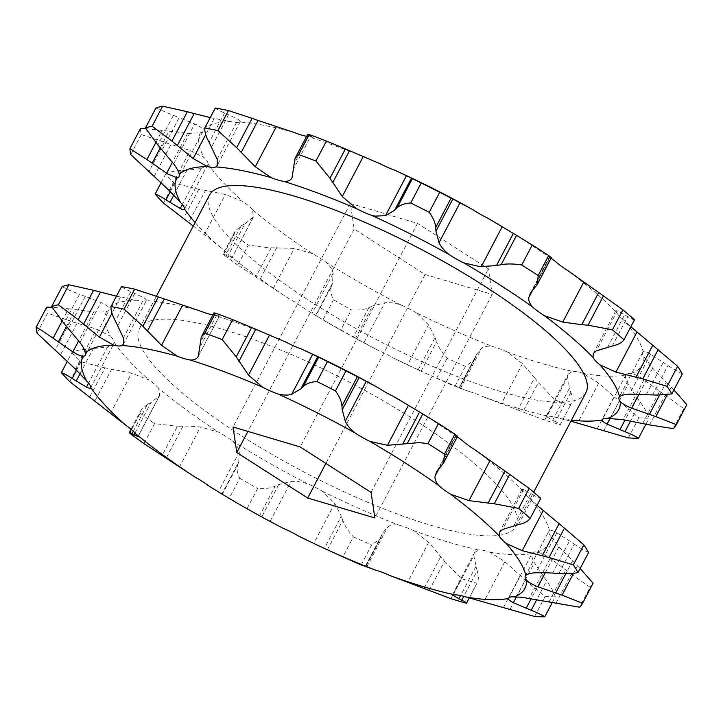 <?xml version="1.0" encoding="UTF-8"?>
<svg xmlns="http://www.w3.org/2000/svg" width="723" height="723" viewBox="0 0 723 723"><rect width="100%" height="100%" fill="white"/><g stroke="black" fill="none" stroke-linecap="round" stroke-linejoin="round"><path stroke-width="0.54" stroke-dasharray="3.62 2.71" d="M567.591 377.054L546.597 417.054C545.413 416.222 546.154 415.96 548.82 416.285A249.534 59.096 27.7 0 1 483.524 396.891L517.767 409.941L534.659 377.758L522.458 363.651L507.121 351.947A249.534 59.096 -152.3 0 0 541.608 363.398A249.534 59.096 -152.3 0 0 572.417 371.333L568.269 374.08L567.591 377.054L569.534 388.115L552.634 420.298L546.073 416.367L568.269 374.08M534.659 377.758L538.301 382.594L555.147 400.054A307.501 72.824 -152.3 0 0 563.018 402.449A307.501 72.824 -152.3 0 0 570.718 404.681C572.508 401.545 572.571 397.406 570.89 392.273L569.534 388.115M682.313 373.936L671.17 367.618L650.583 354.189C646.832 352.038 644.365 351.251 643.19 351.839A249.534 59.096 -152.3 0 0 623.479 319.882L630.836 326.751M333.52 299.738L323.009 319.747L315.599 315.427L332.499 283.244L333.113 273.321C332.526 269.824 330.176 266.172 326.064 262.341A31.532 7.465 -152.3 0 0 312.508 253.646L294.252 248.387L267.266 247.691L248.287 245.061L237.777 265.07L288.911 298.59A31.532 7.465 27.7 0 1 302.467 307.284L316.068 315.707L331.486 286.353C330.239 290.248 330.917 294.704 333.52 299.738A307.501 72.824 -152.3 0 0 351.378 309.905C358.536 310.384 364.356 309.616 368.847 307.627L372.481 306.01L355.58 338.192L377.325 349.905A31.532 7.465 27.7 0 1 392.553 357.596L421.157 371.188L436.565 341.834C438.472 347.103 441.997 352.58 447.13 358.274A307.501 72.824 -152.3 0 0 465.431 366.371L474.324 359.946L459.503 388.179L454.93 386.38L465.431 366.371M193.258 226.028L219.304 246.462A249.534 59.096 27.7 0 1 210.366 238.265A249.534 59.096 27.7 0 1 195.111 222.494M160.307 147.727L169.001 131.17L189.037 133.403L200.47 132.734A31.532 7.465 -152.3 0 0 202.901 131.414A31.532 7.465 -152.3 0 0 202.937 129.453C201.97 127.799 199.214 125.947 194.677 123.913L179.114 117.704L162.214 149.887M210.221 117.614L231.107 121.69A31.532 7.465 -152.3 0 0 239.485 121.988L240.316 121.527L238.156 119.376L228.567 114.758L211.667 146.941M306.633 136.331A31.532 7.465 -152.3 0 0 307.465 136.466L313.077 137.677L310.763 136.114L293.863 168.296M62.051 321.175L68.568 308.766L51.957 307.212M133.294 431.324L147.465 404.338L150.953 402.63L159.666 395.562L158.68 388.296A249.534 59.096 -152.3 0 0 218.744 432.227L200.497 426.968L189.236 426.091L177.442 426.263L162.033 455.626M558.852 573.447L574.27 544.094L556.827 532.77C553.068 530.619 550.61 529.832 549.435 530.42A31.532 7.465 -152.3 0 0 548.92 531.025A31.532 7.465 -152.3 0 0 550.158 535.3L558.897 546.778L577.478 565.82L573.565 573.267M225.052 330.04A212.553 50.339 27.7 0 1 428.558 429.082A212.553 50.339 27.7 0 1 515.725 526.335A212.553 50.339 27.7 0 1 430.022 525.015A212.553 50.339 27.7 0 1 226.516 425.974A212.553 50.339 27.7 0 1 139.34 328.721A212.553 50.339 27.7 0 1 225.052 330.04M209.507 195.083A212.553 50.339 -152.3 0 0 296.674 292.336A212.553 50.339 -152.3 0 0 500.18 391.378A212.553 50.339 -152.3 0 0 585.892 392.697M298.789 536.186L324.401 548.386L341.301 516.204L334.767 503.416L322.386 491.233A31.532 7.465 -152.3 0 0 307.158 483.542L297.406 481.364L291.107 481.364L278.726 484.591L275.092 486.208L259.674 515.562L247.112 508.504A307.501 72.824 27.7 0 1 229.254 498.337L221.844 494.017L238.744 461.825L239.358 451.902C238.771 448.414 236.412 444.753 232.3 440.922A31.532 7.465 -152.3 0 0 218.744 432.227M278.726 484.591L261.825 516.773L283.561 528.486M429.128 590.537L444.546 561.184L428.694 542.241L413.366 530.537A31.532 7.465 -152.3 0 0 400.605 525.603A31.532 7.465 -152.3 0 0 399.096 525.178C394.071 524.374 390.303 524.934 387.79 526.877L383.109 532.48L365.775 566.534M444.546 561.184L461.382 578.635A307.501 72.824 -152.3 0 0 469.254 581.03A307.501 72.824 -152.3 0 0 476.963 583.262L469.354 597.776M461.382 578.635L450.881 598.653M413.366 530.537A249.534 59.096 -152.3 0 0 447.853 541.979A249.534 59.096 -152.3 0 0 478.662 549.923L474.514 552.661L473.836 555.644L477.135 570.854L463.768 596.312M509.923 609.543L525.341 580.18L504.916 561.654L489.498 552.02A31.532 7.465 -152.3 0 0 487.926 551.532A31.532 7.465 -152.3 0 0 478.662 549.923M555.806 603.497L571.224 574.134L550.23 558.31L544.283 554.668L537.632 551.974A31.532 7.465 -152.3 0 0 532.173 553.321A31.532 7.465 -152.3 0 0 532.092 553.502C531.324 555.481 532.074 558.536 534.36 562.684L546.597 580.921L536.791 599.611M399.078 172.191A249.534 59.096 -152.3 0 0 395.129 170.393M556.285 262.151A249.534 59.096 -152.3 0 0 497.081 223.651M607.709 346.986L624.609 314.803L617.297 310.89L615.806 310.7L616.629 312.49A249.534 59.096 -152.3 0 0 568.088 270.782M616.629 312.49A31.532 7.465 -152.3 0 0 623.479 319.882M643.19 351.839A31.532 7.465 -152.3 0 0 642.684 352.435A31.532 7.465 -152.3 0 0 643.913 356.719L652.652 368.197L666.281 382.35L659.584 395.092M642.693 423.443L659.584 391.251L643.994 379.72C639.024 376.34 634.821 374.234 631.387 373.393A249.534 59.096 -152.3 0 0 643.913 356.719M631.387 373.393A31.532 7.465 -152.3 0 0 625.928 374.74A31.532 7.465 -152.3 0 0 625.847 374.921C625.079 376.9 625.838 379.955 628.115 384.094L636.827 397.523L625.006 420.045M597.18 428.92L614.08 396.737L598.671 383.073L583.253 373.439A249.534 59.096 -152.3 0 0 625.847 374.921M583.253 373.439A31.532 7.465 -152.3 0 0 572.417 371.333M507.121 351.947A31.532 7.465 -152.3 0 0 492.851 346.588C487.826 345.784 484.058 346.353 481.554 348.296L476.864 353.899L459.132 387.926L476.864 353.899M418.165 369.805L435.056 337.614L428.522 324.835L416.15 312.652A249.534 59.096 -152.3 0 0 492.851 346.588M416.15 312.652A31.532 7.465 -152.3 0 0 400.922 304.961C394.839 302.973 389.489 302.25 384.862 302.783L372.481 306.01M326.064 262.341A249.534 59.096 -152.3 0 0 400.922 304.961M288.911 298.59A249.534 59.096 27.7 0 1 228.848 254.659L231.731 258.012L227.817 256.231L244.708 224.04L253.421 216.981L252.444 209.715A249.534 59.096 -152.3 0 0 312.508 253.646M252.444 209.715A31.532 7.465 -152.3 0 0 242.901 201.518L225.377 194.514L205.513 190.357L188.613 222.548M173.836 195.093L186.877 170.248L201.265 168.495L207.673 164.907L208.016 163.868A249.534 59.096 -152.3 0 0 242.901 201.518M208.016 163.868A31.532 7.465 -152.3 0 0 204.148 157.587L190.158 150.483L170.962 144.446L154.062 176.629M200.47 132.734A249.534 59.096 -152.3 0 0 204.148 157.587M231.107 121.69A249.534 59.096 -152.3 0 0 202.937 129.453M294.632 132.652A249.534 59.096 -152.3 0 0 239.485 121.988M380.054 163.723A249.534 59.096 -152.3 0 0 307.465 136.466M350.384 203.452L417.514 223.389L488.423 268.875L492.2 294.433L425.07 274.496L354.162 229.01L350.384 203.452L233.032 426.986M551.387 257.587L549.905 257.307L551.043 258.238M533.276 289.227L549.905 257.307L532.968 289.562M634.496 319.783C633.809 319.991 631.54 318.951 627.7 316.656L624.609 314.803M673.917 389.923L666.281 382.35M659.584 391.251L683.859 408.631A307.501 72.824 -152.3 0 0 686.85 404.645M614.08 396.737L638.879 417.867A307.501 72.824 -152.3 0 0 649.037 418.219C647.609 413.583 644.717 408.287 640.352 402.34L636.827 397.523M570.89 392.273L555.481 421.626C558.987 423.28 560.569 424.302 560.217 424.69L570.935 404.293L560.217 424.69A307.501 72.824 27.7 0 1 544.636 420.072L522.892 411.947L538.301 382.594M474.324 359.946L476.032 355.743M435.056 337.614L436.565 341.834M332.499 283.244L331.486 286.353M244.708 224.04L241.22 225.757L234.975 231.333L233.954 234.577A307.501 72.824 -152.3 0 0 248.287 245.061M186.877 170.248L181.392 170.511C174.55 170.845 169.299 172.029 165.648 174.053A307.501 72.824 -152.3 0 0 173.972 183.036L198.798 189.309L205.513 190.357M140.416 128.64A307.501 72.824 -152.3 0 0 141.292 134.568L170.962 144.446M145.721 128.631L169.001 131.17M155.897 108.034L179.114 117.704M215.255 108.016C216.529 109.218 219.629 110.89 224.564 113.032L228.567 114.758M310.763 136.114L309.164 135.3C307.203 134.297 307.185 134.035 309.11 134.523M371.071 492.408L488.423 268.875M417.514 223.389L300.162 446.922M354.162 229.01L247.899 431.405M425.07 274.496L325.883 463.416M492.2 294.433L374.848 517.957M683.859 408.631L673.357 428.64M638.879 417.867L628.368 437.885M645.937 424.139L649.037 418.219M555.147 400.054L544.636 420.072M474.857 358.771L459.132 387.926L469.254 391.541A31.532 7.465 27.7 0 1 483.524 396.891M447.13 358.274L436.62 378.283L421.157 371.188M368.847 307.627L353.439 336.981L340.876 329.914L351.378 309.905M233.954 234.577L223.443 254.586L223.082 253.981L234.975 231.333M237.777 265.07A307.501 72.824 -152.3 0 1 223.443 254.586C222.539 253.556 223.326 253.728 225.811 255.111L241.22 225.757M165.648 174.053L161.021 182.874M163.461 203.055L173.972 183.036M130.782 154.586L141.292 134.568M571.495 420.108A249.534 59.096 27.7 0 1 559.656 418.382L570.926 421.193M548.82 416.285A31.532 7.465 27.7 0 1 559.656 418.382M555.481 421.626L552.634 420.298M517.767 409.941L522.892 411.947M436.62 378.283A307.501 72.824 -152.3 0 0 454.93 386.38M469.254 391.541A249.534 59.096 27.7 0 1 419.909 370.637A249.534 59.096 27.7 0 1 392.553 357.596M323.009 319.747A307.501 72.824 -152.3 0 0 340.876 329.914M353.439 336.981L355.58 338.192M377.325 349.905A249.534 59.096 27.7 0 1 321.907 319.186A249.534 59.096 27.7 0 1 302.467 307.284M253.421 216.981L231.902 257.966L252.734 218.021M227.817 256.231L225.811 255.111M219.304 246.462A31.532 7.465 27.7 0 1 228.848 254.659M261.825 516.773L259.674 515.562M324.401 548.386L336.439 553.935M286.29 342.304A249.534 59.096 -152.3 0 0 213.71 315.047L219.322 316.267L215.409 313.881L200 343.244M215.355 313.104C213.43 312.616 213.448 312.878 215.409 313.881M200.867 311.242A249.534 59.096 -152.3 0 0 145.721 300.569L146.561 300.108L144.401 297.966L130.809 291.613L115.4 320.967M121.5 286.597C122.738 287.79 125.838 289.453 130.809 291.613M116.457 296.195L137.352 300.28A31.532 7.465 -152.3 0 0 145.721 300.569M137.352 300.28A249.534 59.096 -152.3 0 0 109.173 308.043C108.215 306.38 105.459 304.528 100.922 302.494L79.521 294.189L64.103 323.543M62.133 286.615C66.444 289.037 72.237 291.568 79.521 294.189M68.568 308.766L93.863 311.884C99.584 312.318 103.868 312.128 106.715 311.315A31.532 7.465 -152.3 0 0 109.137 309.995A31.532 7.465 -152.3 0 0 109.173 308.043M106.715 311.315A249.534 59.096 -152.3 0 0 110.384 336.177L96.403 329.073L70.402 321.175L54.993 350.528M37.027 333.167L47.537 313.149L70.402 321.175M76.566 370.176L87.628 349.092C80.849 349.417 75.599 350.592 71.893 352.643L67.257 361.464M87.628 349.092L107.51 347.076L113.918 343.497L114.261 342.449A31.532 7.465 -152.3 0 0 110.384 336.177M114.261 342.449A249.534 59.096 -152.3 0 0 149.146 380.099L131.622 373.104L105.043 367.89L89.634 397.243M69.706 381.636L80.217 361.627L105.043 367.89M147.465 404.338L141.22 409.914L140.199 413.158L129.688 433.176M144.022 443.651L154.523 423.642L177.442 426.263M222.313 494.288L237.722 464.934C236.475 468.775 237.153 473.24 239.765 478.319L229.254 498.337M247.112 508.504L257.623 488.486C264.708 488.974 270.529 488.215 275.092 486.208M327.392 549.769L342.81 520.415C344.672 525.621 348.197 531.098 353.375 536.855L342.865 556.864M361.166 564.961L371.676 544.952L380.569 538.527L381.093 537.352M466.452 603.28L476.963 583.262C478.753 580.171 478.807 576.041 477.135 570.854M525.341 580.18L545.124 596.448L534.613 616.466M552.182 602.72L555.282 596.809C553.881 592.227 550.989 586.931 546.597 580.921M571.224 574.134L590.104 587.212L579.593 607.221M580.162 568.504L577.478 565.82M574.27 544.094C580.09 548.079 584.853 550.89 588.549 552.517M518.527 524.591L533.935 495.237C537.758 497.523 540.027 498.563 540.741 498.364M533.935 495.237L523.542 489.471L522.042 489.281L522.865 491.071A31.532 7.465 -152.3 0 0 529.724 498.472L537.081 505.341M441.807 465.377L457.632 436.177M457.216 436.023L456.141 435.888L457.288 436.819M439.512 467.808L456.141 435.888L439.204 468.143M198.238 356.43L219.322 316.267L198.319 356.258M212.878 314.912A31.532 7.465 -152.3 0 0 213.71 315.047M46.661 307.221A307.501 72.824 -152.3 0 0 47.537 313.149M71.893 352.643A307.501 72.824 -152.3 0 0 80.217 361.627M158.68 388.296A31.532 7.465 -152.3 0 0 149.146 380.099M140.199 413.158A307.501 72.824 -152.3 0 0 154.523 423.642M239.765 478.319A307.501 72.824 -152.3 0 0 257.623 488.486M237.722 464.934L238.744 461.825M232.3 440.922A249.534 59.096 -152.3 0 0 307.158 483.542M353.375 536.855A307.501 72.824 -152.3 0 0 371.676 544.952M342.81 520.415L341.301 516.204M322.386 491.233A249.534 59.096 -152.3 0 0 399.096 525.178M545.124 596.448A307.501 72.824 -152.3 0 0 555.282 596.809M489.498 552.02A249.534 59.096 -152.3 0 0 532.092 553.502M590.104 587.212A307.501 72.824 -152.3 0 0 593.095 583.235M537.632 551.974A249.534 59.096 -152.3 0 0 550.158 535.3M549.435 530.42A249.534 59.096 -152.3 0 0 529.724 498.472M522.865 491.071A249.534 59.096 -152.3 0 0 474.333 449.372M462.53 440.732A249.534 59.096 -152.3 0 0 403.326 402.232L404.699 403.054M304.943 350.61L305.323 350.782A249.534 59.096 -152.3 0 0 301.374 348.983M652.616 394.866L668.025 365.513M173.683 163.904L194.677 123.913M217.162 159.367L238.156 119.376M179.494 466.959L200.497 426.968M552.652 573.041L569.552 540.858M334.767 503.416L313.773 543.407M428.694 542.241L407.7 582.232M504.916 561.654L483.913 601.644M550.23 558.31L529.236 598.301M535.562 286.796L550.971 257.442M617.297 310.89L596.303 350.881M612.282 346.01L627.7 316.656M650.583 354.189L629.588 394.18M646.416 394.46L663.307 362.277M639.042 394.125L652.652 368.197M643.994 379.72L623 419.711M649.57 424.907L664.979 395.553M671.233 387.23L667.32 394.686M610.14 418.346L628.115 384.094M598.671 383.073L577.677 423.063M603.687 430.953L619.096 401.599M640.352 402.34L630.546 421.03M522.458 363.651L501.464 403.651M460.551 388.287L481.554 348.296M428.522 324.835L407.528 364.826M363.868 342.774L384.862 302.783M333.113 273.321L312.119 313.312M276.792 247.51L259.891 279.693M273.258 288.378L294.252 248.387M271.206 247.682L255.788 277.036M204.383 234.505L225.377 194.514M201.265 168.495L182.359 204.51M170.321 191.595L181.392 170.511M198.798 189.309L183.389 218.662M169.164 190.474L190.158 150.483M187.619 133.303L172.426 162.241M155.816 142.594L162.332 130.176M164.166 142.585L148.748 171.947M214.153 118.545L205.73 134.595M173.276 115.608L157.867 144.962M224.564 113.032L209.155 142.386M309.164 135.3L293.755 164.654M217.008 314.695L200.108 346.886M123.407 337.957L144.401 297.966M134.812 293.339L117.912 325.522M120.398 297.126L111.975 313.176M79.928 342.485L100.922 302.494M85.359 296.285L68.459 328.468M66.552 326.308L75.237 309.751M93.863 311.884L78.671 340.831M75.409 369.064L96.403 329.073M77.198 323.027L60.307 355.21M80.081 373.674L93.122 348.838M107.51 347.076L88.595 383.091M110.628 413.095L131.622 373.104M111.749 368.947L94.858 401.129M134.957 433.095L150.953 402.63M158.97 396.602L138.102 436.349M183.036 426.091L166.136 458.274M239.358 451.902L218.364 491.893M270.113 521.355L291.107 481.364M366.796 566.868L387.79 526.877M382.268 534.324L365.413 566.434M424.003 588.531L440.903 556.339M453.312 594.731L473.836 555.644M475.779 566.696L460.65 595.517M503.425 607.501L520.325 575.318M516.376 596.927L534.36 562.684M543.072 576.114L531.251 598.635M548.929 602.024L565.829 569.841M545.278 572.706L558.897 546.778M572.517 560.931L565.829 573.682M556.827 532.77L535.824 572.77M513.954 525.567L530.854 493.384M523.542 489.471L502.548 529.462M202.901 131.414L179.304 176.358M240.316 121.518L217.243 165.477M515.725 526.335L533.646 492.2M549.507 256.819L530.537 292.969M615.806 310.7L593.249 353.664M642.684 352.435L619.087 397.388M625.928 374.74L602.331 419.683M419.909 370.637L430.194 375.354M321.907 319.186L315.779 315.535M207.673 164.907L184.365 209.299M131.053 429.272L141.22 409.914M365.287 566.425L383.109 532.48M365.847 566.561L380.569 538.527M436.773 471.55L455.752 435.409M139.34 328.721L156.385 296.258M123.479 344.067L146.561 300.108M85.54 354.939L109.137 309.995M90.61 387.88L113.918 343.497M138.147 436.547L159.666 395.562M452.318 594.939L474.514 552.661M508.576 598.264L532.173 553.321M525.332 575.969L548.92 531.025M499.494 532.245L522.042 489.281"/><path stroke-width="1.08" d="M630.836 326.751L677.614 366.308A307.501 72.824 -152.3 0 1 682.313 373.936L671.803 393.945L656.755 395.056L629.588 394.18C624.564 394.406 621.238 395.273 619.593 396.782A249.534 59.096 27.7 0 0 599.882 364.835A31.532 7.465 27.7 0 1 593.032 357.433L593.249 353.664L596.303 350.881L612.282 346.01C617.975 344.781 621.879 342.711 623.994 339.792A307.501 72.824 -152.3 0 0 612.408 329.842L622.919 309.833L598.689 292.526L581.789 324.717L562.756 322.051L544.491 315.725A31.532 7.465 27.7 0 1 532.688 307.094C529.543 303.515 528.278 300.244 528.902 297.298L530.393 293.222L537.388 284.247L538.183 275.544A307.501 72.824 -152.3 0 0 521.726 264.989L532.236 244.98L513.339 233.412L496.439 265.594L479.855 266.651L463.723 262.856A31.532 7.465 27.7 0 1 449.01 254.478C444.148 250.592 440.822 246.67 439.042 242.693L435.969 231.17L435.707 227.465L451.116 198.102L439.72 192.309A307.501 72.824 -152.3 0 0 421.229 182.973L411.495 178.084L394.595 210.276L385.486 215.644L375.291 216.132L371.532 215.337A31.532 7.465 27.7 0 1 356.457 208.667L342.259 196.52L329.986 178.265L345.404 148.911L326.435 141.03A307.501 72.824 -152.3 0 0 309.11 134.523C307.185 134.035 307.203 134.297 309.164 135.3M332.634 182.856L349.534 150.673L380.054 163.723A31.532 7.465 -152.3 0 0 395.129 170.393L399.078 172.191A249.534 59.096 -152.3 0 1 472.607 209.525A31.532 7.465 -152.3 0 0 487.32 217.903L513.339 233.412M398.5 171.929L411.495 178.084M145.386 128.043L155.897 108.034A307.501 72.824 -152.3 0 1 162.621 106.182L152.11 126.191A307.501 72.824 -152.3 0 0 145.386 128.043L157.867 144.962L173.683 163.904C176.954 168.296 178.843 171.803 179.34 174.406A31.532 7.465 27.7 0 1 179.304 176.358A31.532 7.465 27.7 0 1 176.873 177.677L167.736 173.972L146.914 159.539L155.816 142.594M204.745 128.034L215.255 108.016A307.501 72.824 -152.3 0 1 228.414 110.565L217.903 130.574A307.501 72.824 -152.3 0 0 204.745 128.034C204.582 131.975 206.055 136.764 209.155 142.386L217.162 159.367L217.243 165.477L215.888 166.932A31.532 7.465 27.7 0 1 207.51 166.642L193.158 158.536L171.929 141.084L187.338 111.731L162.621 106.182M307.682 134.324L295.047 158.391L291.993 177.849M292.083 177.677C290.791 180.271 288.052 181.518 283.868 181.41A31.532 7.465 27.7 0 1 278.021 180.045A31.532 7.465 27.7 0 1 271.035 177.605L255.282 166.751L236.683 147.709L252.101 118.355L228.414 110.565M241.121 152.643L258.021 120.452L294.632 132.652A31.532 7.465 -152.3 0 0 301.618 135.102A31.532 7.465 -152.3 0 0 306.633 136.331M236.231 356.846L251.64 327.492L286.29 342.304A31.532 7.465 -152.3 0 0 301.374 348.983L317.731 356.674L300.84 388.857L291.731 394.225C288.125 395.463 283.47 395.364 277.777 393.927A31.532 7.465 27.7 0 1 262.693 387.257L248.504 375.101L236.231 356.846L222.169 339.62A307.501 72.824 27.7 0 0 204.844 333.122L201.292 336.972L198.319 356.258C197.036 358.861 194.297 360.099 190.113 359.991A31.532 7.465 27.7 0 1 177.271 356.186L161.527 345.332L142.928 326.299L124.148 309.155A307.501 72.824 27.7 0 0 110.99 306.615C110.809 310.501 112.273 315.291 115.4 320.967L123.407 337.957L123.479 344.067L122.124 345.513A31.532 7.465 27.7 0 1 113.755 345.223L99.403 337.117L78.174 319.674L58.355 304.781A307.501 72.824 27.7 0 0 51.631 306.633L64.103 323.543L79.928 342.485C83.199 346.886 85.088 350.384 85.576 352.987A31.532 7.465 27.7 0 1 85.54 354.939A31.532 7.465 27.7 0 1 83.118 356.267C80.777 356.15 77.361 354.695 72.869 351.884L42.169 330.655L36.15 327.239L46.661 307.221L51.957 307.212M134.053 434.812L132.047 433.692C129.571 432.318 128.784 432.146 129.688 433.176A307.501 72.824 27.7 0 0 144.022 443.651L195.147 477.171A249.534 59.096 27.7 0 1 135.084 433.24L137.976 436.593L134.053 434.812L134.957 433.095M546.118 572.733L558.852 573.447C566.516 573.954 572.914 573.646 578.048 572.526A307.501 72.824 27.7 0 0 573.348 564.907L549.019 557.496L522.205 550.682L506.127 543.416A249.534 59.096 27.7 0 1 525.838 575.363C527.474 573.854 530.809 572.987 535.824 572.77L546.118 572.733M419.286 442.63L387.474 445.296L369.968 441.437A249.534 59.096 27.7 0 1 438.933 485.675C435.779 482.096 434.523 478.834 435.147 475.879L436.638 471.812L443.633 462.837L444.419 454.134A307.501 72.824 27.7 0 0 427.971 443.579L419.286 442.63M427.971 443.579L438.472 423.561L422.792 413.936L407.374 443.298M533.646 492.2L585.892 392.697A212.553 50.339 -152.3 0 0 498.716 295.436A212.553 50.339 -152.3 0 0 295.21 196.403A212.553 50.339 -152.3 0 0 209.507 195.083L156.385 296.258M195.147 477.171A31.532 7.465 27.7 0 1 208.703 485.874A249.534 59.096 27.7 0 0 228.152 497.767A249.534 59.096 27.7 0 0 283.561 528.486A31.532 7.465 27.7 0 1 298.789 536.186A249.534 59.096 27.7 0 0 326.154 549.218L342.865 556.864A307.501 72.824 27.7 0 0 361.166 564.961L365.847 566.561M365.413 566.434L375.499 570.122A31.532 7.465 27.7 0 1 377.008 570.546A31.532 7.465 27.7 0 1 389.769 575.481L450.881 598.653A307.501 72.824 27.7 0 0 458.753 601.048A307.501 72.824 27.7 0 0 466.452 603.28L469.354 597.776M465.901 596.963L534.613 616.466A307.501 72.824 27.7 0 0 544.78 616.818C541.961 614.948 537.424 612.761 531.188 610.284L513.357 602.675C509.842 600.921 508.215 599.512 508.495 598.445A249.534 59.096 27.7 0 1 465.901 596.963A31.532 7.465 27.7 0 0 464.329 596.475A31.532 7.465 27.7 0 0 455.065 594.866A249.534 59.096 27.7 0 1 389.769 575.481M521.898 597.306L579.593 607.221A307.501 72.824 27.7 0 0 582.584 603.244L562.06 595.174L537.894 586.769C532.544 584.609 528.766 582.44 526.561 580.253A249.534 59.096 27.7 0 1 514.035 596.927L521.898 597.306M498.454 224.464L497.081 223.651A249.534 59.096 -152.3 0 0 487.32 217.903M551.043 258.238L556.285 262.151A31.532 7.465 -152.3 0 0 568.088 270.782L598.689 292.526M435.969 231.17L452.869 198.988L451.116 198.102M452.869 198.988L472.607 209.525M550.971 257.442L548.685 255.535A307.501 72.824 -152.3 0 0 532.236 244.98M623.994 339.792L634.496 319.783A307.501 72.824 -152.3 0 0 622.919 309.833M673.917 389.923L686.85 404.645L676.339 424.663L655.824 416.593L631.658 408.188C626.308 406.028 622.521 403.85 620.316 401.663A31.532 7.465 27.7 0 1 619.087 397.388A31.532 7.465 27.7 0 1 619.593 396.782M146.914 159.539L129.905 148.649L140.416 128.64L145.721 128.631M177.262 145.739L194.162 113.556L187.338 111.731M194.162 113.556L210.221 117.614M258.021 120.452L252.101 118.355M349.534 150.673L345.404 148.911M300.162 446.922L371.071 492.408L374.848 517.957L307.718 498.03L236.801 452.544L233.032 426.986L300.162 446.922M247.899 431.405L236.801 452.544M325.883 463.416L307.718 498.03M439.72 192.309L429.209 212.318C433.176 217.768 435.345 222.82 435.707 227.465M412.444 178.572L397.035 207.926C400.054 205.034 404.618 203.389 410.727 202.982L421.229 182.973M548.685 255.535L538.183 275.544M516.547 235.355L501.138 264.708C506.94 263.624 513.809 263.723 521.726 264.989M603.47 295.843L588.061 325.196L612.408 329.842M658.183 349.561L642.774 378.915L615.96 372.092L599.882 364.835M642.774 378.915L667.103 386.326L677.614 366.308M620.316 401.663A249.534 59.096 27.7 0 1 607.79 418.337L623 419.711L649.57 424.907L673.357 428.64A307.501 72.824 -152.3 0 0 676.339 424.663M630.546 421.03L624.943 431.694L607.121 424.094C603.597 422.34 601.979 420.931 602.25 419.864A31.532 7.465 27.7 0 1 602.331 419.683A31.532 7.465 27.7 0 1 607.79 418.337M570.926 421.193L628.368 437.885A307.501 72.824 -152.3 0 0 638.536 438.237L645.937 424.139M624.943 431.694C631.134 434.152 635.662 436.34 638.536 438.237M161.021 182.874L155.138 194.071A307.501 72.824 -152.3 0 0 163.461 203.055L193.258 226.028M195.111 222.494A249.534 59.096 27.7 0 1 184.419 208.811C184.501 210.059 183.118 209.95 180.271 208.486L165.974 199.864L170.321 191.595M155.138 194.071C157.37 194.74 160.985 196.674 165.974 199.864M129.905 148.649A307.501 72.824 -152.3 0 0 130.782 154.586L169.164 190.474L180.551 202.53A31.532 7.465 27.7 0 1 184.419 208.811L184.365 209.299M152.11 126.191L171.929 141.084M217.903 130.574L236.683 147.709M295.047 158.391L298.608 154.532L309.11 134.523M326.435 141.03L315.924 161.039L329.986 178.265M190.113 359.991A249.534 59.096 27.7 0 1 262.693 387.257M122.124 345.513A249.534 59.096 27.7 0 1 177.271 356.186M85.576 352.987A249.534 59.096 27.7 0 1 113.755 345.223M36.15 327.239A307.501 72.824 27.7 0 0 37.027 333.167L75.409 369.064L86.787 381.12A249.534 59.096 27.7 0 1 83.118 356.267M86.787 381.12A31.532 7.465 27.7 0 1 90.664 387.401L90.61 387.88M76.222 381.021L72.219 378.454C67.266 375.282 63.66 373.348 61.383 372.652A307.501 72.824 27.7 0 0 69.706 381.636L125.549 425.043A249.534 59.096 27.7 0 1 90.664 387.401C90.746 388.64 89.363 388.531 86.507 387.067L76.222 381.021L80.081 373.674M125.549 425.043A31.532 7.465 27.7 0 1 135.084 433.24M375.499 570.122A249.534 59.096 27.7 0 1 326.154 549.218M508.495 598.445A31.532 7.465 27.7 0 1 508.576 598.264A31.532 7.465 27.7 0 1 514.035 596.927M526.561 580.253A31.532 7.465 27.7 0 1 525.332 575.969A31.532 7.465 27.7 0 1 525.838 575.363M506.127 543.416A31.532 7.465 27.7 0 1 499.268 536.014L499.494 532.245L502.548 529.462L518.527 524.591C524.175 523.389 528.079 521.319 530.23 518.373A307.501 72.824 27.7 0 0 518.653 508.423L494.297 503.777L468.992 500.632L450.736 494.315A249.534 59.096 27.7 0 1 499.268 536.014M450.736 494.315A31.532 7.465 27.7 0 1 438.933 485.675M369.968 441.437A31.532 7.465 27.7 0 1 355.246 433.059C350.393 429.182 347.067 425.251 345.287 421.274L342.214 409.76L359.114 377.569L378.843 388.115A31.532 7.465 -152.3 0 0 393.565 396.493L422.792 413.936M277.777 393.927A249.534 59.096 27.7 0 1 355.246 433.059M429.209 212.318A307.501 72.824 -152.3 0 0 410.727 202.982M397.035 207.926L394.595 210.276M371.532 215.337A249.534 59.096 27.7 0 1 449.01 254.478M501.138 264.708L496.439 265.594M463.723 262.856A249.534 59.096 27.7 0 1 532.688 307.094M588.061 325.196L581.789 324.717M544.491 315.725A249.534 59.096 27.7 0 1 593.032 357.433M671.803 393.945A307.501 72.824 -152.3 0 0 667.103 386.326M602.25 419.864A249.534 59.096 27.7 0 1 571.495 420.108M180.551 202.53A249.534 59.096 27.7 0 1 176.873 177.677M179.34 174.406A249.534 59.096 27.7 0 1 207.51 166.642M215.888 166.932A249.534 59.096 27.7 0 1 271.035 177.605M298.608 154.532A307.501 72.824 27.7 0 1 315.924 161.039M283.868 181.41A249.534 59.096 27.7 0 1 356.457 208.667M131.053 429.272L129.327 432.562L129.688 433.176M208.703 485.874L222.313 494.288M365.287 566.425L365.775 566.534M466.452 603.28C466.823 602.892 465.25 601.87 461.726 600.217L452.318 594.939M453.312 594.731L452.842 595.635C451.649 594.803 452.39 594.55 455.065 594.866M342.214 409.76L341.952 406.046C341.608 401.455 339.449 396.412 335.454 390.908A307.501 72.824 27.7 0 0 316.963 381.563C310.908 381.952 306.344 383.606 303.271 386.507L300.84 388.857M204.844 333.122L215.355 313.104C213.43 312.616 213.448 312.878 215.409 313.881M251.64 327.492L232.67 319.611L222.169 339.62M142.928 326.299L158.337 296.936L134.659 289.146L124.148 309.155M158.337 296.936L200.867 311.242A31.532 7.465 -152.3 0 0 212.878 314.912M110.99 306.615L121.5 286.597A307.501 72.824 -152.3 0 1 134.659 289.146M78.174 319.674L93.583 290.312L68.857 284.763L58.355 304.781M93.583 290.312L116.457 296.195M51.631 306.633L62.133 286.615A307.501 72.824 -152.3 0 1 68.857 284.763M67.257 361.464L61.383 372.652M544.78 616.818L552.182 602.72M582.584 603.244L593.095 583.235L580.162 568.504M573.348 564.907L583.85 544.889A307.501 72.824 -152.3 0 1 588.549 552.517L578.048 572.526M537.081 505.341L564.428 528.142L549.019 557.496M583.85 544.889L564.428 528.142M518.653 508.423L529.164 488.414A307.501 72.824 -152.3 0 1 540.741 498.364L530.23 518.373M457.288 436.819L462.53 440.732A31.532 7.465 -152.3 0 0 474.333 449.372L509.715 474.424L494.297 503.777M529.164 488.414L509.715 474.424M457.216 436.023L454.93 434.116L444.419 454.134M341.952 406.046L357.361 376.692L345.956 370.89L335.454 390.908M316.963 381.563L327.474 361.554L318.689 357.153L303.271 386.507M215.355 313.104A307.501 72.824 27.7 0 1 232.67 319.611M454.93 434.116A307.501 72.824 -152.3 0 0 438.472 423.561M403.326 402.232A249.534 59.096 -152.3 0 0 393.565 396.493M345.956 370.89A307.501 72.824 -152.3 0 0 327.474 361.554M317.731 356.674L318.689 357.153M357.361 376.692L359.114 377.569M378.843 388.115A249.534 59.096 -152.3 0 0 305.323 350.782M385.486 215.644L406.48 175.653M481.229 266.715L502.223 226.715M460.045 202.702L439.042 242.693M532.968 289.562L528.902 297.298M562.756 322.051L583.75 282.06M652.788 345.214L635.888 377.397M615.96 372.092L636.954 332.101M659.584 395.092L649.381 414.532M631.658 408.188L639.042 394.125M667.32 394.686L655.824 416.593M625.006 420.045L619.936 429.715M607.121 424.094L610.14 418.346M182.359 204.51L180.271 208.486M169.977 202.44L173.836 195.093M172.426 162.241L166.624 173.294M152.101 163.353L160.307 147.727M205.73 134.595L193.158 158.536M276.285 126.751L255.282 166.751M363.253 156.52L342.259 196.52M238.879 361.446L255.77 329.254M269.498 335.111L248.504 375.101M182.521 305.341L161.527 345.332M147.365 331.224L164.266 299.042M83.507 324.329L100.407 292.137M111.975 313.176L99.403 337.117M53.159 338.12L62.051 321.175M58.346 341.943L66.552 326.308M78.671 340.831L72.869 351.884M72.219 378.454L76.566 370.176M88.595 383.091L86.507 387.067M132.047 433.692L133.294 431.324M460.65 595.517L458.879 598.888M463.768 596.312L461.726 600.217M513.357 602.675L516.376 596.927M531.251 598.635L526.172 608.296M536.791 599.611L531.188 610.284M537.894 586.769L545.278 572.706M565.829 573.682L555.616 593.122M573.565 573.267L562.06 595.174M522.205 550.682L543.199 510.691M559.024 523.795L542.133 555.978M468.992 500.632L489.995 460.641M504.925 471.116L488.034 503.298M439.204 468.143L435.147 475.879M387.474 445.296L408.468 405.305M419.575 411.993L402.684 444.184M366.281 381.283L345.287 421.274M291.731 394.225L312.725 354.234M551.387 257.587L537.388 284.256M228.152 497.767L222.015 494.116M201.292 336.972L213.927 312.905M443.714 462.684L457.632 436.177"/></g></svg>
